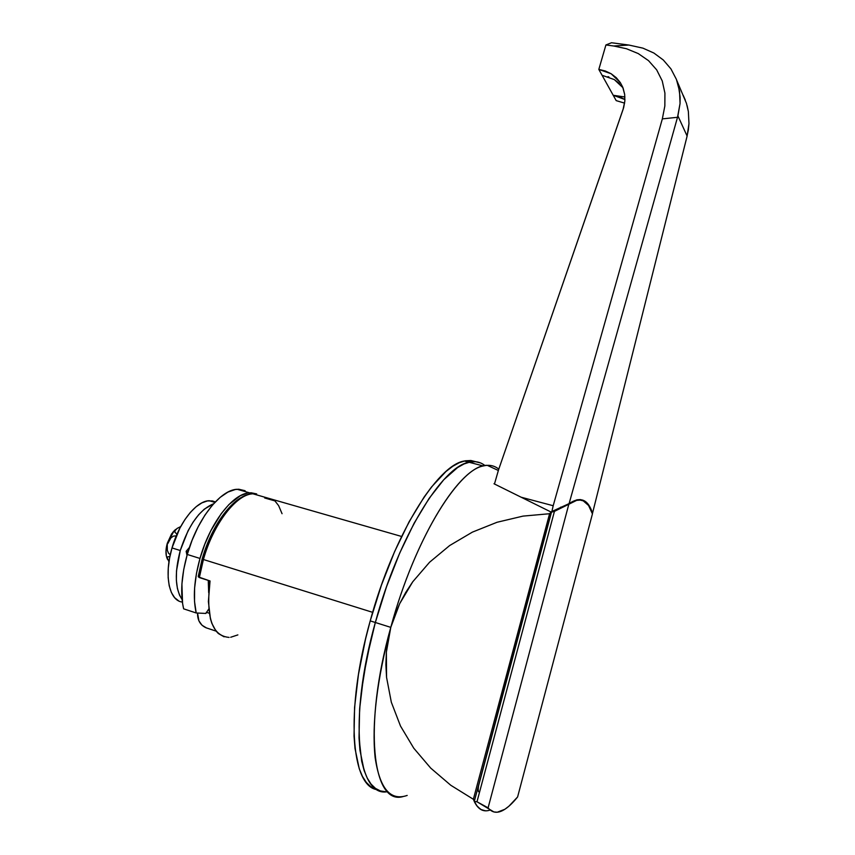 <?xml version="1.0" encoding="UTF-8"?>
<svg xmlns="http://www.w3.org/2000/svg" width="855" height="855" viewBox="0 0 855 855"><rect width="100%" height="100%" fill="white"/><g stroke="black" fill="none" stroke-linecap="round" stroke-linejoin="round"><path stroke-width="1.28" d="M623.658 107.623L498.529 469.897L494.468 484.005L498.529 469.897L623.081 109.429L624.855 100.997L623.658 107.623M478.576 791.762C477.934 790.073 478.191 786.995 479.334 782.507L551.635 511.557L478.65 785.51M624.674 94.435L624.855 100.997L624.674 94.435L622.675 87.05L620.281 82.54L623.135 88.204L624.674 94.435M611.175 73.765L620.281 82.54L616.241 77.666L611.175 73.765L598.821 69.415L602.08 75.272L598.821 69.415L605.297 70.986L611.175 73.765M622.942 87.712L614.328 79.601L602.08 75.272L616.188 100.623L613.217 95.279L624.941 99.522L619.448 96.85L613.217 95.279L624.92 97L613.217 95.279L602.08 75.272M592.526 513.224L588.646 504.92L583.399 500.357L580.278 499.566L576.847 499.833L569.099 503.606C580.331 496.114 588.144 499.32 592.526 513.224L686.768 137.473L592.526 513.224M551.87 511.493L569.099 503.606L677.908 115.895L687.121 136.063L686.768 137.473L688.35 129.842L688.97 123.654L687.121 136.063L677.908 115.895L680.056 103.498L677.513 117.295L662.336 118.888L664.848 105.977L664.923 93.142L662.24 80.915L656.672 69.854L648.518 60.641L638.215 53.555L626.405 48.714L613.708 45.999L628.906 45.048L611.496 42.75L605.917 44.962L598.821 69.415L605.917 44.962L613.708 45.999L605.917 44.962L611.496 42.75L628.906 45.048L613.708 45.999L626.405 48.714L638.215 53.555L648.518 60.641L656.672 69.854L662.24 80.915L664.923 93.142L664.848 105.977L662.336 118.888L553.196 505.733L521.229 497.236L553.196 505.733L662.336 118.888L677.513 117.295L569.099 503.606L551.87 511.493L553.196 505.733L551.87 511.493M642.939 48.147L628.906 45.048L642.939 48.147L653.893 53.042L663.309 60L670.94 68.892L676.423 79.408L678.517 86.013L680.12 97.235L680.056 103.498L679.533 91.122L676.423 79.408L670.94 68.892L663.309 60L653.893 53.042M624.62 103.124L616.188 100.623L624.62 103.124M607.958 76.651L608.952 77.003M614.328 79.601L619.341 83.469M683.113 95.14L685.283 100.003M687.121 105.635L688.361 111.503L688.97 123.654L688.361 111.503L686.469 103.38L676.925 80.744M263.265 496.766L252.845 493.784C236.354 494.276 213.365 523.773 203.405 559.512L372.652 612.34L203.405 559.512C213.194 524.425 235.574 495.195 252.001 493.869M403.09 796.561C372.427 805.838 362.948 726.216 390.788 627.367L375.334 622.493C348.081 718.905 357.272 798.004 387.561 791.677C357.272 798.004 348.081 718.905 375.334 622.493L370.675 640.619L363.557 676.113L359.624 709.084L359.025 737.876L359.955 750.284L364.134 770.515L367.287 778.178L371.091 784.142L375.473 788.385L380.357 790.918L385.701 791.762L380.357 790.918L375.473 788.385L371.091 784.142L367.287 778.178L364.134 770.515L361.676 761.196L359.025 737.876L359.624 709.084L361.173 693.02L366.731 658.574L375.334 622.493L390.788 627.367C376.905 680.014 371.679 723.373 375.11 757.445C379.727 788.588 390.425 801.242 407.194 795.428M198.242 576.323L199.354 577.574L203.405 559.512L199.354 577.574L210.041 580.973C205.756 617.171 212.115 635.981 229.097 637.403M235.414 502.323L226.853 510.766L222.663 516.11L214.765 528.7L207.904 543.267L202.475 558.988M200.316 567.389L198.681 575.725M375.655 789.197L370.728 786.653L366.303 782.4L362.456 776.426L359.26 768.763L355.007 748.52L354.034 736.123L354.579 707.352L358.459 674.424L365.566 638.974L370.215 620.88C393.482 534.974 437.429 465.056 464.265 461.016L475.936 461.753L470.87 460.503L465.28 460.802L459.231 462.715L452.776 466.285L445.968 471.511L431.551 486.944L424.101 497.076L409.107 521.753L394.625 551.561L381.426 585.151L370.215 620.88L375.334 622.493C398.622 536.448 442.377 466.36 469.01 462.245C475.166 460.845 480.489 461.967 484.988 465.601C480.489 461.967 475.166 460.845 469.01 462.245C442.377 466.36 398.622 536.448 375.334 622.493L386.535 586.701L399.713 553.046L414.151 523.175L429.082 498.433L443.777 479.719L457.596 467.546L464.009 463.966L470.004 462.031L475.562 461.711L480.606 462.961L475.562 461.711L470.004 462.031L464.009 463.966L457.596 467.546L443.777 479.719L429.082 498.433L414.151 523.175L399.713 553.046L386.535 586.701L375.334 622.493L370.215 620.88C344.928 710.355 350.924 787.263 377.557 789.699M494.008 483.77L494.692 483.225L494.008 483.77L551.133 512.07L477.037 791.11L551.133 512.07L494.008 483.77M386.375 652.151L390.788 627.367C414.119 540.884 457.307 470.271 483.31 465.964C489.284 464.522 494.447 465.58 498.796 469.139C495.451 466.413 491.614 465.141 487.286 465.344C461.679 463.87 415.412 535.967 390.788 627.367L399.68 603.683L412.751 581.774L429.584 562.227L449.666 545.543L472.388 532.131L497.065 522.266L523.036 516.11L549.583 513.727L551.133 512.07L549.583 513.727L473.36 799.275L450.767 785.253L430.706 768.1L413.767 748.2L400.493 726.034L391.323 702.201L386.556 677.331L386.375 652.151L388.01 639.668L390.788 627.367L394.689 615.344L399.68 603.683L405.708 592.472L412.751 581.774L429.584 562.227L449.666 545.543L472.388 532.131L497.065 522.266L523.036 516.11L549.583 513.727L473.36 799.275L450.767 785.253L430.706 768.1L413.767 748.2L400.493 726.034L391.323 702.201L386.556 677.331L385.883 664.741L386.375 652.151M485.726 810.818L481.322 809.76L477.485 806.65L474.269 801.466L476.983 801.766L488.098 807.847L568.832 504.247L554.435 511.365L476.983 801.766L554.435 511.365L551.486 512.134L568.832 504.247L488.098 807.847C491.988 812.624 496.851 813.511 502.708 810.519C507.346 808.103 512.305 803.582 517.606 796.956L592.44 513.887L517.606 796.956L508.949 806.18L504.856 809.279L497.3 812.207L493.912 811.951L476.983 801.766L474.269 801.466L551.486 512.134L552.416 511.205L551.486 512.134L474.269 801.466C478.148 809.535 483.46 812.389 490.204 810.027C482.861 812.603 477.25 809.012 473.36 799.275L476.62 805.549L480.638 809.386L485.341 810.807M198.36 576.922L210.041 580.973L208.385 601.61L210.426 618.764L211.88 623.413L215.877 630.83L218.346 633.523L224.096 636.815M230.7 637.253L237.872 634.902M282.054 513.705L278.634 505.647L274.925 500.912L264.687 497.973M198.232 576.452L202.165 558.988C212.083 523.794 234.633 494.083 252.845 493.784L401.583 536.459M186.176 551.261L188.036 551.838L186.176 551.261M568.832 504.247C574.453 500.218 579.263 499.085 583.27 500.859L588.55 505.465L592.44 513.887C590.303 507.015 587.246 502.676 583.27 500.859L580.117 500.079L576.655 500.367L568.832 504.247M199.985 558.443C209.945 522.747 232.977 493.303 249.532 492.833L256.682 493.934L251.114 492.779L247.704 493.068L240.415 495.665L228.905 504.568L221.285 513.577L210.747 530.87L204.783 544.25L199.985 558.443L187.256 554.467L199.985 558.443L196.447 573.523L194.598 588.09L194.523 601.45L196.201 612.971C192.835 597.955 194.106 579.776 199.985 558.443M247.8 492.33L237.177 489.284C220.408 489.669 197.195 518.921 187.256 554.467L183.729 569.494L181.912 584.008L182.553 603.341L183.633 608.835L196.201 612.971L183.633 608.835C180.17 593.83 181.378 575.714 187.256 554.467L192.054 540.339L198.039 527.022L204.944 515.105L212.446 505.07L220.227 497.311L227.954 492.074L235.328 489.509L238.791 489.242L245.107 490.717M206.472 627.923L205.756 627.656C200.145 624.92 197.409 620.046 197.558 613.035L198.905 620.837L202.037 625.262L206.472 627.923L216.123 631.14L206.472 627.923M208.759 609.006L205.895 613.441L196.201 612.971L205.895 613.441L208.759 609.006M209.293 613.259L206.301 612.276L209.293 613.259M208.941 589.48L209.09 580.673L208.941 589.48M208.257 580.406L208.673 592.579L208.257 580.406M178.663 600.873L174.591 597.634L171.395 592.526L169.204 585.739L168.146 577.542L168.264 568.244L169.568 558.23L172.005 547.937L179.828 528.23L184.872 519.648L190.376 512.38L196.126 506.726L201.887 502.868L207.423 500.934L212.51 500.966L215.31 501.917L209.219 500.72C196.49 500.859 179.229 522.191 172.005 547.937L180.266 550.513L176.504 570.862L176.365 580.182L177.391 588.39L179.539 595.187L182.072 599.515C175.072 588.967 174.473 572.636 180.266 550.513L172.005 547.937C163.807 575.308 169.119 600.841 182.371 602.07M180.266 550.513C188.581 525.023 199.685 509.452 213.579 503.787L204.302 509.142L198.584 514.828L193.102 522.127L188.079 530.741L180.266 550.513M186.989 555.387L186.155 551.293L189.468 547.382L186.155 551.293L186.989 555.387M174.206 530.688L167.249 543.395L167.334 550.289L168.531 553.26L170.263 554.788L168.531 553.26L167.334 550.289L167.249 543.395C165.517 549.808 165.528 554.927 167.281 558.742M168.969 561.842L167.217 557.877L167.826 556.797L169.6 556.541L167.826 556.797L167.217 557.877L168.969 561.842M167.762 543.652L170.915 537.88L173.49 536.085L176.258 535.893L173.49 536.085L170.915 537.88L167.762 543.652M177.006 534.151L174.912 532.28L175.083 530.656L177.113 528.411L180.694 526.584L177.113 528.411L175.083 530.656L174.912 532.28L177.006 534.151M175.361 529.619L171.534 534.001L167.249 543.395L166.02 550.118L166.34 555.974M483.31 465.964L464.265 461.016M487.286 465.344L498.358 470.485M563.691 506.555L560.591 507.218M249.532 492.833L237.177 489.284M214.872 502.377L209.219 500.72M166.736 557.417L167.505 559.394M172.849 532.216L176.301 529.074"/></g></svg>
